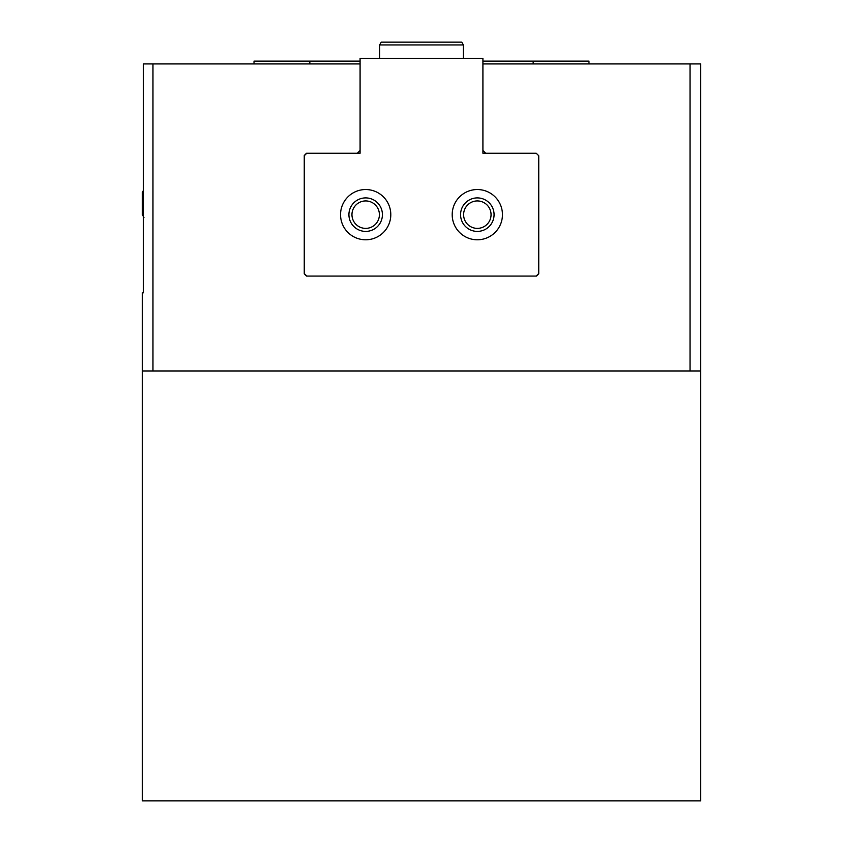 <?xml version="1.0" encoding="UTF-8"?>
<svg xmlns="http://www.w3.org/2000/svg" width="843" height="843" viewBox="0 0 843 843"><rect width="100%" height="100%" fill="white"/><g stroke="black" fill="none" stroke-linecap="round" stroke-linejoin="round"><path stroke-width="1.26" d="M142.362 214.712L143.942 217.452L142.362 214.712L142.362 192.278L143.479 190.339L143.479 63.92L143.479 292.816L142.362 292.816L142.362 800.85L700.638 800.85L700.638 63.92L690.038 63.92L690.038 370.973L700.638 370.973M143.479 216.64L143.479 247.041M143.479 261.551L143.479 292.816M482.913 63.92L690.038 63.92M143.479 63.92L360.087 63.92M306.494 276.072L536.506 276.072L538.74 273.838L538.74 155.755L536.222 153.247L482.913 153.247L482.913 58.336L360.087 58.336L360.087 153.247L306.494 153.247L304.26 155.481L304.26 273.838L306.494 276.072M360.087 153.247L360.087 150.454L357.295 153.247M142.362 370.973L690.038 370.973M485.705 153.247L482.913 150.454L482.913 153.247M538.74 155.755L536.222 153.247M360.087 61.128L254.017 61.128L254.017 63.92M482.913 61.128L588.983 61.128L588.983 63.92M304.26 273.554L306.778 276.072L536.222 276.072L538.74 273.554M306.778 153.247L304.26 155.755M390.794 214.659A25.121 25.121 0 0 0 353.112 192.899A25.121 25.121 0 0 0 353.112 236.419A25.121 25.121 0 0 0 390.794 214.659M502.449 214.659A25.121 25.121 0 0 0 464.767 192.899A25.121 25.121 0 0 0 464.767 236.419A25.121 25.121 0 0 0 502.449 214.659M491.058 214.659A13.73 13.73 0 0 0 470.468 202.773A13.73 13.73 0 0 0 470.468 226.546A13.73 13.73 0 0 0 491.058 214.659M494.072 214.659A16.744 16.744 0 0 0 468.95 200.149A16.744 16.744 0 0 0 468.95 229.159A16.744 16.744 0 0 0 494.072 214.659M379.403 214.659A13.73 13.73 0 0 0 358.812 202.773A13.73 13.73 0 0 0 358.812 226.546A13.73 13.73 0 0 0 379.403 214.659M382.416 214.659A16.744 16.744 0 0 0 357.295 200.149A16.744 16.744 0 0 0 357.295 229.159A16.744 16.744 0 0 0 382.416 214.659M379.624 44.942L463.376 44.942L461.764 42.15L381.236 42.15L379.624 44.942L379.624 58.336M152.962 63.92L152.962 370.973M309.845 61.128L309.845 63.92M533.155 61.128L533.155 63.92M463.376 44.942L463.376 58.336"/></g></svg>
